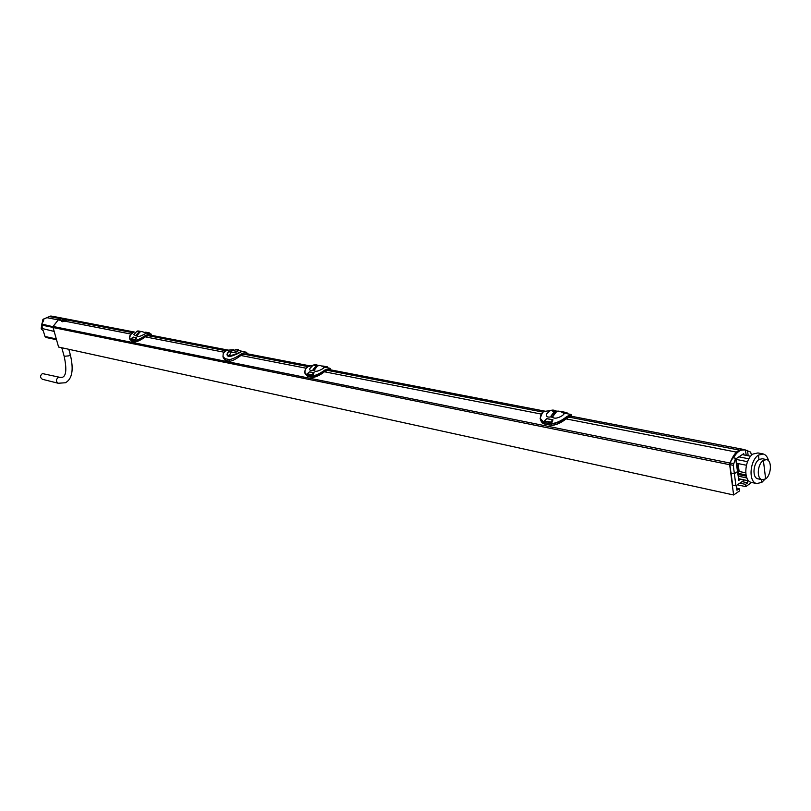 <?xml version="1.0" encoding="UTF-8"?>
<svg xmlns="http://www.w3.org/2000/svg" width="811" height="811" viewBox="0 0 811 811"><rect width="100%" height="100%" fill="white"/><g stroke="black" fill="none" stroke-linecap="round" stroke-linejoin="round"><path stroke-width="1.22" d="M230.01 352.096L233.578 352.542L230.861 352.643L230.01 352.106L230.456 351.335L236.802 349.582M233.74 349.673L227.972 352.542L227.516 354.802L229.016 356.029C235.372 354.336 239.509 352.704 241.414 351.133L237.228 349.673M237.197 349.663L238.049 350.17M238.039 350.443L233.578 352.542C236.711 352.156 238.201 351.457 238.039 350.443M229.118 351.376C226.472 353.708 226.36 355.461 228.814 356.637C233.386 356.374 244.881 350.22 241.404 351.275L241.435 351.153M241.333 353.87L241.668 355.177L243.077 354.508L242.742 353.201L241.333 353.87C236.802 357.083 232.858 358.989 229.503 359.577L225.083 358.695L222.974 356.465L223.218 353.677L224.617 351.731L227.252 350.21L233.284 349.754M242.742 353.201L246.656 352.278L247.061 353.748L243.756 354.174L307.856 366.582M147.389 335.947L145.311 336.859L224.12 352.227M151.444 335.318L148.271 335.419L146.102 336.524M148.048 335.653L226.066 350.747M241.668 355.177L240.745 355.583C236.315 358.908 232.696 360.804 229.888 361.25L225.458 360.358L223.278 357.833M243.077 354.508L243.756 354.174M240.928 355.502L305.859 368.164M736.682 488.131L739.206 488.678L739.5 490.949L733.62 494.984L58.585 347.047L53.08 327.543L53.11 326.468L58.291 319.899L61.839 320.588L61.555 321.359L64.738 321.156L130.875 334.051M566.037 418.892L736.307 452.092L729.829 463.02L729.677 464.713L733.62 494.984M324.481 371.793L540.937 414.005M61.687 321.561L63.035 320.375L67.455 319.99M751.564 482.474L745.785 486.63L745.502 484.36L747.732 482.829L747.448 480.568M739.206 488.678L736.956 490.219L736.347 485.525M745.147 449.912L739.328 450.085L736.307 452.092M327.38 370.353L542.975 412.079M569.058 417.128L739.328 450.085M58.291 319.899L60.916 318.784L65.113 318.682L134.433 332.044M60.916 318.784L132.791 332.692M64.738 321.156L67.374 320.031M145.311 336.859L145.128 336.93C141.388 339.596 138.286 341.228 135.822 341.806M151.302 335.288L148.241 335.551M132.761 337.427L136.694 337.751L135.143 340.782C138.438 339.961 142.006 338.238 145.858 335.602L147.227 334.994L147.389 335.835L145.149 336.818C141.053 339.738 137.779 341.39 135.325 341.766L131.524 340.995L129.831 339.201M135.569 341.796L135.427 341.867C138.225 341.33 141.469 339.687 145.149 336.93L146.112 336.403L145.645 335.338L151.292 334.183L147.034 334.72M129.902 335.592L129.608 338.4L131.159 339.981L135.042 340.762L135.427 341.867L131.625 341.107L131.301 338.653L133.227 337.153L136.623 337.822L136.066 339.028M135.143 340.782L134.697 339.322L131.179 338.917M134.707 340.133L135.528 338.603L135.184 340.529M131.22 338.755L132.132 337.923M133.967 332.206L132.588 332.814C129.172 335.754 128.696 338.065 131.159 339.758M135.184 340.559C137.971 339.921 141.459 338.177 145.645 335.338M150.846 333.919L145.676 332.946M140.07 332.023C140.404 331 142.422 331.425 146.112 333.291L143.8 334.517C139.877 336.595 137.586 337.062 136.927 335.916L139.766 332.206L138.914 332.023L136.289 335.024L136.005 335.866L136.927 335.916M136.066 335.784L133.815 334.639L136.785 331.425M149.589 333.676L149.538 333.159M145.939 332.216L149.315 332.855L149.559 333.645L148.494 333.463M149.771 333.706L149.315 332.855L146.953 333.189M144.855 332.287L149.254 332.845L145.625 332.915M145.787 332.196L144.784 332.297M136.694 337.751L135.528 338.603M132.7 337.498L133.308 337.082M139.512 332.317L136.806 336.028M140.83 331.77L138.914 332.023M138.904 332.034L137.596 331.344M64.464 319.473L61.839 320.588M62.518 321.744L66.522 320.527M742.045 481.633L747.732 482.829M739.814 483.163L745.502 484.36M745.785 486.63L737.361 484.836M738.111 463.588L739.125 471.465L738.192 472.114M738.162 475.236L738.649 474.901L736.023 458.773L743.707 453.653L743.94 454.941M740.656 479.149L738.811 480.406L735.618 458.276L733.266 465.311L729.829 464.612L732.688 485.13L735.912 485.819L744.508 479.96M744.792 449.841L744.113 449.72C738.77 448.473 734.077 452.873 730.022 462.909L729.829 464.612M746.252 455.387L745.329 449.953C740.818 449.142 736.885 451.778 733.519 457.85L735.618 458.276M738.699 479.524L739.581 478.926M730.752 472.935L734.381 473.685L735.912 485.819M733.266 465.311L734.381 473.685L737.696 471.455M745.38 449.963L750.631 452.082L751.503 455.285M748.178 455.762L747.478 450.369M747.499 461.672L736.124 459.411M746.394 465.25L736.763 463.314M738.902 456.857L748.857 458.823M750.621 456.248L742.268 454.606M748.786 480.852L738.598 478.723M746.951 477.963L738.284 476.158M746.343 476.179L738.598 474.577M746.059 474.952L738.405 473.371M745.775 472.833L739.125 471.465M751.807 482.525L751.422 482.444C742.886 480.893 744.701 459.249 753.003 454.038L757.93 452.933L762.867 453.886M768.534 460.82C767.662 457.08 765.898 454.789 763.252 453.967L758.447 455.093C749.942 460.283 748.006 481.967 756.724 483.559L761.813 482.403L764.753 479.423M761.813 482.403L761.468 479.554M766.344 459.543L762.269 458.742L758.995 459.513L758.447 455.093M758.995 459.513C753.237 463.051 751.929 477.73 757.839 478.804L758.113 478.865M763.374 460.374C757.535 463.912 756.187 478.622 762.168 479.706L765.645 478.926C771.17 475.276 772.346 460.618 766.608 459.594L763.374 460.374L765.645 478.926M54.175 331.425L41.179 328.293L42.294 327.441L41.746 324.045L53.05 326.721M53.141 326.336L58.25 319.889L62.802 318.49M42.233 322.89L42.892 319.504L43.632 320.598L41.746 324.045M41.179 328.293L41.756 325.343M58.25 319.889L46.886 317.669L50.789 316.016L53.485 316.452M42.892 319.504L46.886 317.669M43.155 319.22L50.789 316.016M41.3 328.769L43.348 331.091M46.055 337.477L45.031 336.514L43.216 330.675L41.442 329.246M60.866 318.774L49.491 316.574M566.97 418.344L565.926 418.922M569.342 416.813L571.522 415.861L568.379 417.513M569.302 416.834L565.875 418.841C560.766 422.866 555.951 425.015 551.429 425.278L544.536 423.889L540.319 419.155M552.737 425.38C557.157 424.477 561.506 422.349 565.784 418.993L565.926 418.811M326.691 370.698L324.309 371.742C319.757 375.128 315.854 376.993 312.6 377.338L307.592 376.334L304.987 373.496M571.218 416.134L569.312 416.935M545.691 419.49L546.847 418.608L552.99 419.814L551.368 423.981C557.177 423.16 562.307 420.899 566.757 417.199L566.919 418.415L565.875 418.841M541.464 413.458L540.167 418.354L544.13 422.541L551.186 423.95L551.531 425.41L544.637 424.021L544.576 420.797L546.766 418.699L552.909 419.905L552.453 421.588M551.429 423.697C556.468 423.078 561.465 420.797 566.433 416.834L571.35 414.745L571.522 415.861M551.368 423.981L550.75 422.024L544.293 421.203L546.847 418.608M550.71 423.109L551.683 421.01L552.169 421.436L551.419 423.646M552.169 421.436L550.608 422.531L544.445 421.304L544.526 421.872M544.13 422.541L544.424 421.842M544.323 411.38L550.527 410.619L544.323 411.38L542.792 412.262C539.183 416.398 539.629 419.723 544.14 422.237M566.433 416.834L570.964 414.441L563.615 413.063M564.334 413.661L562.601 415.465C557.826 418.364 554.42 418.932 552.382 417.168C553.751 413.762 554.846 412.059 555.687 412.069L556.103 411.856C557.593 410.437 560.34 411.045 564.334 413.661M556.468 411.714L552.382 417.168M552.25 417.31L550.872 416.905C547.232 417.533 545.844 416.519 546.705 413.853L549.493 411.126M567.122 412.9L567.264 413.701L566.169 413.519M567.092 412.829L564.334 413.194M560.513 411.461L566.848 412.627L563.554 413.012M560.776 411.461L566.909 412.627L567.447 413.762M552.99 419.814L551.683 421.01M557.218 411.491L554.156 411.755L551.156 415.891L550.872 416.905L552.311 417.189M554.146 411.765L551.885 410.731M330.27 369.786L327.634 370.09L324.359 371.722M313.35 377.409C316.594 376.709 320.233 374.864 324.268 371.874L324.309 371.742M330.189 369.765L327.593 370.232M305.382 368.985L304.794 372.675L307.197 375.179L312.326 376.203L312.701 377.46L307.693 376.456L307.46 373.668L309.518 371.914L313.989 372.796L312.499 375.98C316.168 375.331 320.284 373.354 324.846 370.049L330.259 368.478L326.549 369.634L326.661 370.728L325.302 371.408L325.11 370.353L326.316 369.319M312.499 375.98L311.931 374.56L307.328 373.932M312.458 376.223C316.726 375.381 320.943 373.425 325.11 370.353L324.846 370.049M311.921 375.483L312.823 373.709L312.499 375.939M307.349 373.851L308.352 372.827M309.123 365.994L313.016 365.325L307.653 366.724C304.095 370.161 303.943 372.888 307.207 374.925M308.819 372.371L309.599 371.833L314.07 372.715L313.462 374.206M329.945 368.245L323.812 367.089M317.253 366.146C318.378 364.778 320.74 365.234 324.349 367.525L322.241 369.005C317.922 371.428 315.175 371.945 313.999 370.546L317.071 366.248M317.283 366.136L313.999 370.546M313.867 370.668L312.884 370.353C310.37 370.941 309.376 370.323 309.903 368.508L312.924 365.366M327.756 367.819L327.674 367.261M322.981 366.035L327.431 366.876L327.725 367.788L326.62 367.606M327.918 367.859L327.431 366.876L324.937 367.312M322.079 366.096L327.37 366.876L323.761 367.059M322.788 366.025L322.058 366.085M314.07 372.715L312.823 373.709M308.727 372.502L309.599 371.833M318.348 365.751L315.955 366.014L313.137 369.502L312.884 370.353L313.928 370.556M317.06 366.227L314.262 365.193M59.73 377.297L42.395 373.567C39.992 375.665 39.992 377.571 42.395 379.284L42.507 379.305M232.331 350.139L230.04 351.852M230.871 352.653L228.814 356.637M225.458 360.358L225.083 358.695M229.503 359.577L229.888 361.25M53.11 326.468L729.829 463.02M131.757 341.046L129.608 338.4M135.863 338.907L134.596 339.708L131.129 338.988L131.26 339.667M133.927 332.206L130.449 334.548L129.588 338.359M132.041 338.005L133.045 337.234M136.856 335.926L136.066 335.774M137.1 335.186L136.289 335.024M136.897 335.774L136.096 335.622M53.08 327.543L729.677 464.713M733.418 463.598L730.022 462.909M41.696 325.099L53.039 327.401M45.031 336.514L56.283 338.907M551.693 425.319L551.531 425.41C556.559 424.923 561.334 422.784 565.855 418.983L565.855 418.983M544.789 423.94L544.637 424.021C542.853 423.849 541.424 422.298 540.359 419.399L540.167 418.354M567.964 415.942L568.329 417.584L569.241 416.996M544.445 421.304L544.353 422.024M540.146 418.243L542.671 412.282L544.13 411.471M566.108 413.296L565.764 412.789M545.306 420.007L546.279 418.983M555.687 412.049L554.156 411.755M552.626 416.185L551.156 415.891M552.362 416.976L550.922 416.692M312.853 377.379L312.701 377.46C316.371 376.922 320.244 375.067 324.309 371.874M307.835 376.385L304.794 372.675M313.218 374.064L311.819 374.986L307.247 374.033L307.349 374.783M304.774 372.604L305.575 368.539L309.011 366.045M308.21 372.948L309.224 372.067M314.202 369.704L313.137 369.502M313.979 370.384L312.924 370.181M62.741 377.156C66.269 375.503 66.755 368.549 64.181 356.303L68.894 355.847L70.293 354.64L68.793 349.288M62.498 377.257L58.24 377.46C55.817 379.599 55.807 381.535 58.22 383.258L58.331 383.289M238.373 349.571L235.393 349.47M246.514 352.248L241.637 351.315M222.974 356.465L223.309 357.935M743.484 449.426L571.116 416.205M544.81 411.136L329.702 369.674M309.609 365.802L246.199 353.576M227.769 350.028L150.451 335.125M148.21 335.572L150.907 335.146M151.515 335.105L151.292 334.183M140.019 332.054L138.965 332.692M136.836 331.405C137.191 330.776 138.701 330.858 141.357 331.669M756.724 483.559L751.422 482.444M757.839 478.804L762.168 479.706M45.984 337.467L56.506 339.708M64.353 318.551L53.658 316.483M557.035 411.451C554.278 409.768 551.794 409.646 549.574 411.076M325.302 371.408L324.329 371.864M327.553 370.252L330.057 369.664M330.462 369.492L330.259 368.488M312.995 365.325C314.404 364.392 316.29 364.514 318.642 365.69M70.293 354.64C73.872 369.654 72.25 379.021 65.407 382.751L58.22 383.258L42.395 379.284M64.181 356.303L61.768 347.747"/></g></svg>
